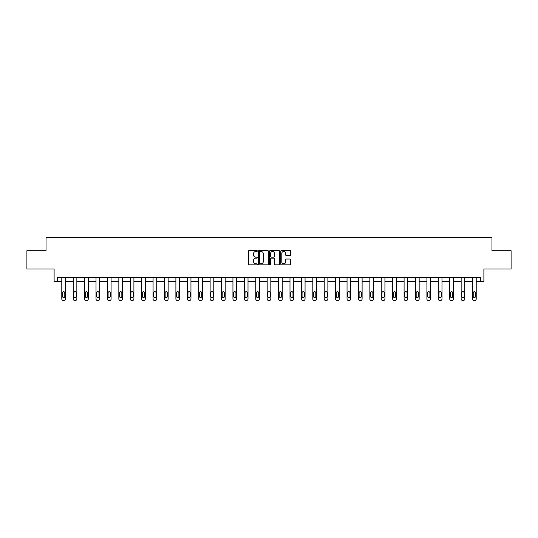 <?xml version="1.0" encoding="UTF-8"?>
<svg xmlns="http://www.w3.org/2000/svg" width="538" height="538" viewBox="0 0 538 538"><rect width="100%" height="100%" fill="white"/><g stroke="black" fill="none" stroke-linecap="round" stroke-linejoin="round"><path stroke-width="0.81" d="M257.298 250.977A0.504 0.504 0 0 0 256.794 250.479L249.168 250.479A0.72 0.72 0 0 0 248.448 251.192L248.448 264.118A0.72 0.72 0 0 0 249.168 264.837L256.794 264.837A0.504 0.504 0 0 0 257.298 264.333A0.504 0.504 0 0 0 256.794 263.828L255.806 263.828A2.3 2.3 0 0 1 253.512 261.535L253.512 260.453A2.3 2.3 0 0 1 255.806 258.159L256.794 258.159A0.504 0.504 0 0 0 257.298 257.655A0.504 0.504 0 0 0 256.794 257.151L255.806 257.151A2.3 2.3 0 0 1 253.512 254.857L253.512 253.781A2.3 2.3 0 0 1 255.806 251.481L256.794 251.481A0.504 0.504 0 0 0 257.298 250.977M26.9 250.708L26.9 268.993L54.109 268.993L54.109 281.428L61.789 281.428L61.789 298.993A1.466 1.466 0 0 0 63.249 300.46L63.982 300.46A1.466 1.466 0 0 0 65.448 298.993L65.448 281.428L73.202 281.428L73.202 298.993A1.466 1.466 0 0 0 74.661 300.46L75.394 300.46A1.466 1.466 0 0 0 76.853 298.993L76.853 281.428L84.607 281.428L84.607 298.993A1.466 1.466 0 0 0 86.073 300.46L86.806 300.46A1.466 1.466 0 0 0 88.266 298.993L88.266 281.428L96.02 281.428L96.02 298.993A1.466 1.466 0 0 0 97.479 300.46L98.212 300.46A1.466 1.466 0 0 0 99.678 298.993L99.678 281.428L107.432 281.428L107.432 298.993A1.466 1.466 0 0 0 108.891 300.46L109.624 300.46A1.466 1.466 0 0 0 111.084 298.993L111.084 281.428L118.837 281.428L118.837 298.993A1.466 1.466 0 0 0 120.304 300.46L121.037 300.46A1.466 1.466 0 0 0 122.496 298.993L122.496 281.428L130.25 281.428L130.25 298.993A1.466 1.466 0 0 0 131.709 300.46L132.442 300.46A1.466 1.466 0 0 0 133.908 298.993L133.908 281.428L141.662 281.428L141.662 298.993A1.466 1.466 0 0 0 143.121 300.46L143.854 300.46A1.466 1.466 0 0 0 145.314 298.993L145.314 281.428L153.068 281.428L153.068 298.993A1.466 1.466 0 0 0 154.534 300.46L155.267 300.46A1.466 1.466 0 0 0 156.726 298.993L156.726 281.428L164.48 281.428L164.48 298.993A1.466 1.466 0 0 0 165.946 300.46L166.672 300.46A1.466 1.466 0 0 0 168.138 298.993L168.138 281.428L175.892 281.428L175.892 298.993A1.466 1.466 0 0 0 177.352 300.46L178.085 300.46A1.466 1.466 0 0 0 179.544 298.993L179.544 281.428L187.298 281.428L187.298 298.993A1.466 1.466 0 0 0 188.764 300.46L189.497 300.46A1.466 1.466 0 0 0 190.956 298.993L190.956 281.428L198.71 281.428L198.71 298.993A1.466 1.466 0 0 0 200.176 300.46L200.903 300.46A1.466 1.466 0 0 0 202.369 298.993L202.369 281.428L210.123 281.428L210.123 298.993A1.466 1.466 0 0 0 211.582 300.46L212.315 300.46A1.466 1.466 0 0 0 213.781 298.993L213.781 281.428L221.528 281.428L221.528 298.993A1.466 1.466 0 0 0 222.994 300.46L223.727 300.46A1.466 1.466 0 0 0 225.187 298.993L225.187 281.428L232.941 281.428L232.941 298.993A1.466 1.466 0 0 0 234.407 300.46L235.133 300.46A1.466 1.466 0 0 0 236.599 298.993L236.599 281.428L244.353 281.428L244.353 298.993A1.466 1.466 0 0 0 245.812 300.46L246.545 300.46A1.466 1.466 0 0 0 248.011 298.993L248.011 281.428L255.758 281.428L255.758 298.993A1.466 1.466 0 0 0 257.225 300.46L257.958 300.46A1.466 1.466 0 0 0 259.417 298.993L259.417 281.428L267.171 281.428L267.171 298.993A1.466 1.466 0 0 0 268.637 300.46L269.363 300.46A1.466 1.466 0 0 0 270.829 298.993L270.829 281.428L278.583 281.428L278.583 298.993A1.466 1.466 0 0 0 280.042 300.46L280.775 300.46A1.466 1.466 0 0 0 282.242 298.993L282.242 281.428L289.989 281.428L289.989 298.993A1.466 1.466 0 0 0 291.455 300.46L292.188 300.46A1.466 1.466 0 0 0 293.647 298.993L293.647 281.428L301.401 281.428L301.401 298.993A1.466 1.466 0 0 0 302.867 300.46L303.593 300.46A1.466 1.466 0 0 0 305.059 298.993L305.059 281.428L312.813 281.428L312.813 298.993A1.466 1.466 0 0 0 314.273 300.46L315.006 300.46A1.466 1.466 0 0 0 316.472 298.993L316.472 281.428L324.219 281.428L324.219 298.993A1.466 1.466 0 0 0 325.685 300.46L326.418 300.46A1.466 1.466 0 0 0 327.877 298.993L327.877 281.428L335.631 281.428L335.631 298.993A1.466 1.466 0 0 0 337.097 300.46L337.824 300.46A1.466 1.466 0 0 0 339.29 298.993L339.29 281.428L347.044 281.428L347.044 298.993A1.466 1.466 0 0 0 348.503 300.46L349.236 300.46A1.466 1.466 0 0 0 350.702 298.993L350.702 281.428L358.456 281.428L358.456 298.993A1.466 1.466 0 0 0 359.915 300.46L360.648 300.46A1.466 1.466 0 0 0 362.108 298.993L362.108 281.428L369.862 281.428L369.862 298.993A1.466 1.466 0 0 0 371.328 300.46L372.054 300.46A1.466 1.466 0 0 0 373.52 298.993L373.52 281.428L381.274 281.428L381.274 298.993A1.466 1.466 0 0 0 382.733 300.46L383.466 300.46A1.466 1.466 0 0 0 384.932 298.993L384.932 281.428L392.686 281.428L392.686 298.993A1.466 1.466 0 0 0 394.146 300.46L394.879 300.46A1.466 1.466 0 0 0 396.338 298.993L396.338 281.428L404.092 281.428L404.092 298.993A1.466 1.466 0 0 0 405.558 300.46L406.291 300.46A1.466 1.466 0 0 0 407.75 298.993L407.75 281.428L415.504 281.428L415.504 298.993A1.466 1.466 0 0 0 416.963 300.46L417.696 300.46A1.466 1.466 0 0 0 419.163 298.993L419.163 281.428L426.916 281.428L426.916 298.993A1.466 1.466 0 0 0 428.376 300.46L429.109 300.46A1.466 1.466 0 0 0 430.568 298.993L430.568 281.428L438.322 281.428L438.322 298.993A1.466 1.466 0 0 0 439.788 300.46L440.521 300.46A1.466 1.466 0 0 0 441.98 298.993L441.98 281.428L449.734 281.428L449.734 298.993A1.466 1.466 0 0 0 451.194 300.46L451.927 300.46A1.466 1.466 0 0 0 453.393 298.993L453.393 281.428L461.147 281.428L461.147 298.993A1.466 1.466 0 0 0 462.606 300.46L463.339 300.46A1.466 1.466 0 0 0 464.798 298.993L464.798 281.428L472.552 281.428L472.552 298.993A1.466 1.466 0 0 0 474.018 300.46L474.751 300.46A1.466 1.466 0 0 0 476.211 298.993L476.211 281.428L483.891 281.428L483.891 268.993L511.1 268.993L511.1 250.708L491.974 250.708L491.974 237.54L46.026 237.54L46.026 250.708L26.9 250.708M289.982 255.537A0.72 0.72 0 0 0 290.702 254.817L290.702 251.192A0.72 0.72 0 0 0 289.982 250.479L281.509 250.479A0.72 0.72 0 0 0 280.789 251.192L280.789 264.118A0.72 0.72 0 0 0 281.509 264.837L289.982 264.837A0.72 0.72 0 0 0 290.702 264.118L290.702 259.74A0.72 0.72 0 0 0 289.982 259.02L286.357 259.02A0.72 0.72 0 0 0 285.638 259.74L285.638 261.912A1.923 1.923 0 0 1 283.721 263.828A1.923 1.923 0 0 1 281.798 261.912L281.798 253.405A1.923 1.923 0 0 1 283.721 251.481A1.923 1.923 0 0 1 285.638 253.405L285.638 254.817A0.72 0.72 0 0 0 286.357 255.537L289.982 255.537M480.562 281.428L480.562 277.769L57.438 277.769L57.438 281.428M268.375 251.192A0.72 0.72 0 0 0 267.655 250.479L259.181 250.479A0.72 0.72 0 0 0 258.462 251.192L258.462 264.118A0.72 0.72 0 0 0 259.181 264.837L267.655 264.837A0.72 0.72 0 0 0 268.375 264.118L268.375 251.192M270.345 250.479L278.819 250.479A0.72 0.72 0 0 1 279.538 251.192L279.538 264.118A0.72 0.72 0 0 1 278.819 264.837L275.194 264.837A0.72 0.72 0 0 1 274.474 264.118L274.474 258.879A0.72 0.72 0 0 0 273.755 258.159L271.354 258.159A0.72 0.72 0 0 0 270.634 258.879L270.634 264.333A0.504 0.504 0 0 1 270.13 264.837A0.504 0.504 0 0 1 269.625 264.333L269.625 251.192A0.72 0.72 0 0 1 270.345 250.479M259.975 251.481A0.504 0.504 0 0 0 259.471 251.986L259.471 263.324A0.504 0.504 0 0 0 259.975 263.828L261.011 263.828A2.3 2.3 0 0 0 263.311 261.535L263.311 253.781A2.3 2.3 0 0 0 261.011 251.481L259.975 251.481M274.474 253.438A1.923 1.923 0 0 0 272.551 251.515A1.923 1.923 0 0 0 270.634 253.438L270.634 256.438A0.72 0.72 0 0 0 271.354 257.151L273.755 257.151A0.72 0.72 0 0 0 274.474 256.438L274.474 253.438M62.448 296.364A1.17 1.17 149.4 0 0 63.618 297.534A1.17 1.17 149.4 0 0 64.789 296.364A1.17 1.17 0 0 1 63.618 297.534A1.17 1.17 0 0 1 62.448 296.364L62.448 292.854A1.17 1.17 0 0 1 63.618 291.683A1.17 1.17 0 0 1 64.789 292.854A1.17 1.17 149.4 0 0 63.618 291.683A1.17 1.17 149.4 0 0 62.448 292.854M65.448 277.769L65.448 298.993M61.789 277.769L61.789 298.993M64.789 292.854L64.789 296.364M63.249 300.46L63.982 300.46M73.854 296.364A1.17 1.17 149.4 0 0 75.024 297.534A1.17 1.17 149.4 0 0 76.201 296.364A1.17 1.17 0 0 1 75.024 297.534A1.17 1.17 0 0 1 73.854 296.364L73.854 292.854A1.17 1.17 0 0 1 75.024 291.683A1.17 1.17 0 0 1 76.201 292.854A1.17 1.17 149.4 0 0 75.024 291.683A1.17 1.17 149.4 0 0 73.854 292.854M85.266 296.364A1.17 1.17 149.4 0 0 86.436 297.534A1.17 1.17 149.4 0 0 87.607 296.364A1.17 1.17 0 0 1 86.436 297.534A1.17 1.17 0 0 1 85.266 296.364L85.266 292.854A1.17 1.17 0 0 1 86.436 291.683A1.17 1.17 0 0 1 87.607 292.854A1.17 1.17 149.4 0 0 86.436 291.683A1.17 1.17 149.4 0 0 85.266 292.854M76.853 277.769L76.853 298.993M73.202 277.769L73.202 298.993M76.201 292.854L76.201 296.364M74.661 300.46L75.394 300.46M88.266 277.769L88.266 298.993M84.607 277.769L84.607 298.993M87.607 292.854L87.607 296.364M86.073 300.46L86.806 300.46M96.679 296.364A1.17 1.17 149.4 0 0 97.849 297.534A1.17 1.17 149.4 0 0 99.019 296.364A1.17 1.17 0 0 1 97.849 297.534A1.17 1.17 0 0 1 96.679 296.364L96.679 292.854A1.17 1.17 0 0 1 97.849 291.683A1.17 1.17 0 0 1 99.019 292.854A1.17 1.17 149.4 0 0 97.849 291.683A1.17 1.17 149.4 0 0 96.679 292.854M99.678 277.769L99.678 298.993M96.02 277.769L96.02 298.993M99.019 292.854L99.019 296.364M97.479 300.46L98.212 300.46M108.091 296.364A1.17 1.17 149.4 0 0 109.261 297.534A1.17 1.17 149.4 0 0 110.431 296.364A1.17 1.17 0 0 1 109.261 297.534A1.17 1.17 0 0 1 108.091 296.364L108.091 292.854A1.17 1.17 0 0 1 109.261 291.683A1.17 1.17 0 0 1 110.431 292.854A1.17 1.17 149.4 0 0 109.261 291.683A1.17 1.17 149.4 0 0 108.091 292.854M111.084 277.769L111.084 298.993M107.432 277.769L107.432 298.993M110.431 292.854L110.431 296.364M108.891 300.46L109.624 300.46M119.497 296.364A1.17 1.17 149.4 0 0 120.667 297.534A1.17 1.17 149.4 0 0 121.837 296.364A1.17 1.17 0 0 1 120.667 297.534A1.17 1.17 0 0 1 119.497 296.364L119.497 292.854A1.17 1.17 0 0 1 120.667 291.683A1.17 1.17 0 0 1 121.837 292.854A1.17 1.17 149.4 0 0 120.667 291.683A1.17 1.17 149.4 0 0 119.497 292.854M122.496 277.769L122.496 298.993M118.837 277.769L118.837 298.993M121.837 292.854L121.837 296.364M120.304 300.46L121.037 300.46M130.909 296.364A1.17 1.17 149.4 0 0 132.079 297.534A1.17 1.17 149.4 0 0 133.249 296.364A1.17 1.17 0 0 1 132.079 297.534A1.17 1.17 0 0 1 130.909 296.364L130.909 292.854A1.17 1.17 0 0 1 132.079 291.683A1.17 1.17 0 0 1 133.249 292.854A1.17 1.17 149.4 0 0 132.079 291.683A1.17 1.17 149.4 0 0 130.909 292.854M133.908 277.769L133.908 298.993M130.25 277.769L130.25 298.993M133.249 292.854L133.249 296.364M131.709 300.46L132.442 300.46M142.321 296.364A1.17 1.17 149.4 0 0 143.491 297.534A1.17 1.17 149.4 0 0 144.661 296.364A1.17 1.17 0 0 1 143.491 297.534A1.17 1.17 0 0 1 142.321 296.364L142.321 292.854A1.17 1.17 0 0 1 143.491 291.683A1.17 1.17 0 0 1 144.661 292.854A1.17 1.17 149.4 0 0 143.491 291.683A1.17 1.17 149.4 0 0 142.321 292.854M145.314 277.769L145.314 298.993M141.662 277.769L141.662 298.993M144.661 292.854L144.661 296.364M143.121 300.46L143.854 300.46M153.727 296.364A1.17 1.17 149.4 0 0 154.897 297.534A1.17 1.17 149.4 0 0 156.067 296.364A1.17 1.17 0 0 1 154.897 297.534A1.17 1.17 0 0 1 153.727 296.364L153.727 292.854A1.17 1.17 0 0 1 154.897 291.683A1.17 1.17 0 0 1 156.067 292.854A1.17 1.17 149.4 0 0 154.897 291.683A1.17 1.17 149.4 0 0 153.727 292.854M156.726 277.769L156.726 298.993M153.068 277.769L153.068 298.993M156.067 292.854L156.067 296.364M154.534 300.46L155.267 300.46M165.139 296.364A1.17 1.17 149.4 0 0 166.309 297.534A1.17 1.17 149.4 0 0 167.479 296.364A1.17 1.17 0 0 1 166.309 297.534A1.17 1.17 0 0 1 165.139 296.364L165.139 292.854A1.17 1.17 0 0 1 166.309 291.683A1.17 1.17 0 0 1 167.479 292.854A1.17 1.17 149.4 0 0 166.309 291.683A1.17 1.17 149.4 0 0 165.139 292.854M168.138 277.769L168.138 298.993M164.48 277.769L164.48 298.993M167.479 292.854L167.479 296.364M165.946 300.46L166.672 300.46M176.551 296.364A1.17 1.17 149.4 0 0 177.722 297.534A1.17 1.17 149.4 0 0 178.892 296.364A1.17 1.17 0 0 1 177.722 297.534A1.17 1.17 0 0 1 176.551 296.364L176.551 292.854A1.17 1.17 0 0 1 177.722 291.683A1.17 1.17 0 0 1 178.892 292.854A1.17 1.17 149.4 0 0 177.722 291.683A1.17 1.17 149.4 0 0 176.551 292.854M179.544 277.769L179.544 298.993M175.892 277.769L175.892 298.993M178.892 292.854L178.892 296.364M177.352 300.46L178.085 300.46M187.957 296.364A1.17 1.17 149.4 0 0 189.127 297.534A1.17 1.17 149.4 0 0 190.297 296.364A1.17 1.17 0 0 1 189.127 297.534A1.17 1.17 0 0 1 187.957 296.364L187.957 292.854A1.17 1.17 0 0 1 189.127 291.683A1.17 1.17 0 0 1 190.297 292.854A1.17 1.17 149.4 0 0 189.127 291.683A1.17 1.17 149.4 0 0 187.957 292.854M190.956 277.769L190.956 298.993M187.298 277.769L187.298 298.993M190.297 292.854L190.297 296.364M188.764 300.46L189.497 300.46M199.369 296.364A1.17 1.17 149.4 0 0 200.539 297.534A1.17 1.17 149.4 0 0 201.71 296.364A1.17 1.17 0 0 1 200.539 297.534A1.17 1.17 0 0 1 199.369 296.364L199.369 292.854A1.17 1.17 0 0 1 200.539 291.683A1.17 1.17 0 0 1 201.71 292.854A1.17 1.17 149.4 0 0 200.539 291.683A1.17 1.17 149.4 0 0 199.369 292.854M202.369 277.769L202.369 298.993M198.71 277.769L198.71 298.993M201.71 292.854L201.71 296.364M200.176 300.46L200.903 300.46M210.782 296.364A1.17 1.17 149.4 0 0 211.952 297.534A1.17 1.17 149.4 0 0 213.122 296.364A1.17 1.17 0 0 1 211.952 297.534A1.17 1.17 0 0 1 210.782 296.364L210.782 292.854A1.17 1.17 0 0 1 211.952 291.683A1.17 1.17 0 0 1 213.122 292.854A1.17 1.17 149.4 0 0 211.952 291.683A1.17 1.17 149.4 0 0 210.782 292.854M213.781 277.769L213.781 298.993M210.123 277.769L210.123 298.993M213.122 292.854L213.122 296.364M211.582 300.46L212.315 300.46M222.187 296.364A1.17 1.17 149.4 0 0 223.357 297.534A1.17 1.17 149.4 0 0 224.528 296.364A1.17 1.17 0 0 1 223.357 297.534A1.17 1.17 0 0 1 222.187 296.364L222.187 292.854A1.17 1.17 0 0 1 223.357 291.683A1.17 1.17 0 0 1 224.528 292.854A1.17 1.17 149.4 0 0 223.357 291.683A1.17 1.17 149.4 0 0 222.187 292.854M225.187 277.769L225.187 298.993M221.528 277.769L221.528 298.993M224.528 292.854L224.528 296.364M222.994 300.46L223.727 300.46M233.6 296.364A1.17 1.17 149.4 0 0 234.77 297.534A1.17 1.17 149.4 0 0 235.94 296.364A1.17 1.17 0 0 1 234.77 297.534A1.17 1.17 0 0 1 233.6 296.364L233.6 292.854A1.17 1.17 0 0 1 234.77 291.683A1.17 1.17 0 0 1 235.94 292.854A1.17 1.17 149.4 0 0 234.77 291.683A1.17 1.17 149.4 0 0 233.6 292.854M236.599 277.769L236.599 298.993M232.941 277.769L232.941 298.993M235.94 292.854L235.94 296.364M234.407 300.46L235.133 300.46M245.012 296.364A1.17 1.17 149.4 0 0 246.182 297.534A1.17 1.17 149.4 0 0 247.352 296.364A1.17 1.17 0 0 1 246.182 297.534A1.17 1.17 0 0 1 245.012 296.364L245.012 292.854A1.17 1.17 0 0 1 246.182 291.683A1.17 1.17 0 0 1 247.352 292.854A1.17 1.17 149.4 0 0 246.182 291.683A1.17 1.17 149.4 0 0 245.012 292.854M248.011 277.769L248.011 298.993M244.353 277.769L244.353 298.993M247.352 292.854L247.352 296.364M245.812 300.46L246.545 300.46M256.418 296.364A1.17 1.17 149.4 0 0 257.588 297.534A1.17 1.17 149.4 0 0 258.758 296.364A1.17 1.17 0 0 1 257.588 297.534A1.17 1.17 0 0 1 256.418 296.364L256.418 292.854A1.17 1.17 0 0 1 257.588 291.683A1.17 1.17 0 0 1 258.758 292.854A1.17 1.17 149.4 0 0 257.588 291.683A1.17 1.17 149.4 0 0 256.418 292.854M259.417 277.769L259.417 298.993M255.758 277.769L255.758 298.993M258.758 292.854L258.758 296.364M257.225 300.46L257.958 300.46M267.83 296.364A1.17 1.17 149.4 0 0 269 297.534A1.17 1.17 149.4 0 0 270.17 296.364A1.17 1.17 0 0 1 269 297.534A1.17 1.17 0 0 1 267.83 296.364L267.83 292.854A1.17 1.17 0 0 1 269 291.683A1.17 1.17 0 0 1 270.17 292.854A1.17 1.17 149.4 0 0 269 291.683A1.17 1.17 149.4 0 0 267.83 292.854M270.829 277.769L270.829 298.993M267.171 277.769L267.171 298.993M270.17 292.854L270.17 296.364M268.637 300.46L269.363 300.46M279.242 296.364A1.17 1.17 149.4 0 0 280.412 297.534A1.17 1.17 149.4 0 0 281.582 296.364A1.17 1.17 0 0 1 280.412 297.534A1.17 1.17 0 0 1 279.242 296.364L279.242 292.854A1.17 1.17 0 0 1 280.412 291.683A1.17 1.17 0 0 1 281.582 292.854A1.17 1.17 149.4 0 0 280.412 291.683A1.17 1.17 149.4 0 0 279.242 292.854M282.242 277.769L282.242 298.993M278.583 277.769L278.583 298.993M281.582 292.854L281.582 296.364M280.042 300.46L280.775 300.46M290.648 296.364A1.17 1.17 149.4 0 0 291.818 297.534A1.17 1.17 149.4 0 0 292.988 296.364A1.17 1.17 0 0 1 291.818 297.534A1.17 1.17 0 0 1 290.648 296.364L290.648 292.854A1.17 1.17 0 0 1 291.818 291.683A1.17 1.17 0 0 1 292.988 292.854A1.17 1.17 149.4 0 0 291.818 291.683A1.17 1.17 149.4 0 0 290.648 292.854M293.647 277.769L293.647 298.993M289.989 277.769L289.989 298.993M292.988 292.854L292.988 296.364M291.455 300.46L292.188 300.46M302.06 296.364A1.17 1.17 149.4 0 0 303.23 297.534A1.17 1.17 149.4 0 0 304.4 296.364A1.17 1.17 0 0 1 303.23 297.534A1.17 1.17 0 0 1 302.06 296.364L302.06 292.854A1.17 1.17 0 0 1 303.23 291.683A1.17 1.17 0 0 1 304.4 292.854A1.17 1.17 149.4 0 0 303.23 291.683A1.17 1.17 149.4 0 0 302.06 292.854M305.059 277.769L305.059 298.993M301.401 277.769L301.401 298.993M304.4 292.854L304.4 296.364M302.867 300.46L303.593 300.46M313.472 296.364A1.17 1.17 149.4 0 0 314.643 297.534A1.17 1.17 149.4 0 0 315.813 296.364A1.17 1.17 0 0 1 314.643 297.534A1.17 1.17 0 0 1 313.472 296.364L313.472 292.854A1.17 1.17 0 0 1 314.643 291.683A1.17 1.17 0 0 1 315.813 292.854A1.17 1.17 149.4 0 0 314.643 291.683A1.17 1.17 149.4 0 0 313.472 292.854M316.472 277.769L316.472 298.993M312.813 277.769L312.813 298.993M315.813 292.854L315.813 296.364M314.273 300.46L315.006 300.46M324.878 296.364A1.17 1.17 149.4 0 0 326.048 297.534A1.17 1.17 149.4 0 0 327.218 296.364A1.17 1.17 0 0 1 326.048 297.534A1.17 1.17 0 0 1 324.878 296.364L324.878 292.854A1.17 1.17 0 0 1 326.048 291.683A1.17 1.17 0 0 1 327.218 292.854A1.17 1.17 149.4 0 0 326.048 291.683A1.17 1.17 149.4 0 0 324.878 292.854M327.877 277.769L327.877 298.993M324.219 277.769L324.219 298.993M327.218 292.854L327.218 296.364M325.685 300.46L326.418 300.46M336.29 296.364A1.17 1.17 149.4 0 0 337.461 297.534A1.17 1.17 149.4 0 0 338.631 296.364A1.17 1.17 0 0 1 337.461 297.534A1.17 1.17 0 0 1 336.29 296.364L336.29 292.854A1.17 1.17 0 0 1 337.461 291.683A1.17 1.17 0 0 1 338.631 292.854A1.17 1.17 149.4 0 0 337.461 291.683A1.17 1.17 149.4 0 0 336.29 292.854M339.29 277.769L339.29 298.993M335.631 277.769L335.631 298.993M338.631 292.854L338.631 296.364M337.097 300.46L337.824 300.46M347.703 296.364A1.17 1.17 149.4 0 0 348.873 297.534A1.17 1.17 149.4 0 0 350.043 296.364A1.17 1.17 0 0 1 348.873 297.534A1.17 1.17 0 0 1 347.703 296.364L347.703 292.854A1.17 1.17 0 0 1 348.873 291.683A1.17 1.17 0 0 1 350.043 292.854A1.17 1.17 149.4 0 0 348.873 291.683A1.17 1.17 149.4 0 0 347.703 292.854M350.702 277.769L350.702 298.993M347.044 277.769L347.044 298.993M350.043 292.854L350.043 296.364M348.503 300.46L349.236 300.46M359.108 296.364A1.17 1.17 149.4 0 0 360.278 297.534A1.17 1.17 149.4 0 0 361.449 296.364A1.17 1.17 0 0 1 360.278 297.534A1.17 1.17 0 0 1 359.108 296.364L359.108 292.854A1.17 1.17 0 0 1 360.278 291.683A1.17 1.17 0 0 1 361.449 292.854A1.17 1.17 149.4 0 0 360.278 291.683A1.17 1.17 149.4 0 0 359.108 292.854M362.108 277.769L362.108 298.993M358.456 277.769L358.456 298.993M361.449 292.854L361.449 296.364M359.915 300.46L360.648 300.46M370.521 296.364A1.17 1.17 149.4 0 0 371.691 297.534A1.17 1.17 149.4 0 0 372.861 296.364A1.17 1.17 0 0 1 371.691 297.534A1.17 1.17 0 0 1 370.521 296.364L370.521 292.854A1.17 1.17 0 0 1 371.691 291.683A1.17 1.17 0 0 1 372.861 292.854A1.17 1.17 149.4 0 0 371.691 291.683A1.17 1.17 149.4 0 0 370.521 292.854M373.52 277.769L373.52 298.993M369.862 277.769L369.862 298.993M372.861 292.854L372.861 296.364M371.328 300.46L372.054 300.46M381.933 296.364A1.17 1.17 149.4 0 0 383.103 297.534A1.17 1.17 149.4 0 0 384.273 296.364A1.17 1.17 0 0 1 383.103 297.534A1.17 1.17 0 0 1 381.933 296.364L381.933 292.854A1.17 1.17 0 0 1 383.103 291.683A1.17 1.17 0 0 1 384.273 292.854A1.17 1.17 149.4 0 0 383.103 291.683A1.17 1.17 149.4 0 0 381.933 292.854M384.932 277.769L384.932 298.993M381.274 277.769L381.274 298.993M384.273 292.854L384.273 296.364M382.733 300.46L383.466 300.46M393.339 296.364A1.17 1.17 149.4 0 0 394.509 297.534A1.17 1.17 149.4 0 0 395.679 296.364A1.17 1.17 0 0 1 394.509 297.534A1.17 1.17 0 0 1 393.339 296.364L393.339 292.854A1.17 1.17 0 0 1 394.509 291.683A1.17 1.17 0 0 1 395.679 292.854A1.17 1.17 149.4 0 0 394.509 291.683A1.17 1.17 149.4 0 0 393.339 292.854M396.338 277.769L396.338 298.993M392.686 277.769L392.686 298.993M395.679 292.854L395.679 296.364M394.146 300.46L394.879 300.46M404.751 296.364A1.17 1.17 149.4 0 0 405.921 297.534A1.17 1.17 149.4 0 0 407.091 296.364A1.17 1.17 0 0 1 405.921 297.534A1.17 1.17 0 0 1 404.751 296.364L404.751 292.854A1.17 1.17 0 0 1 405.921 291.683A1.17 1.17 0 0 1 407.091 292.854A1.17 1.17 149.4 0 0 405.921 291.683A1.17 1.17 149.4 0 0 404.751 292.854M407.75 277.769L407.75 298.993M404.092 277.769L404.092 298.993M407.091 292.854L407.091 296.364M405.558 300.46L406.291 300.46M416.163 296.364A1.17 1.17 149.4 0 0 417.333 297.534A1.17 1.17 149.4 0 0 418.503 296.364A1.17 1.17 0 0 1 417.333 297.534A1.17 1.17 0 0 1 416.163 296.364L416.163 292.854A1.17 1.17 0 0 1 417.333 291.683A1.17 1.17 0 0 1 418.503 292.854A1.17 1.17 149.4 0 0 417.333 291.683A1.17 1.17 149.4 0 0 416.163 292.854M419.163 277.769L419.163 298.993M415.504 277.769L415.504 298.993M418.503 292.854L418.503 296.364M416.963 300.46L417.696 300.46M427.569 296.364A1.17 1.17 149.4 0 0 428.739 297.534A1.17 1.17 149.4 0 0 429.909 296.364A1.17 1.17 0 0 1 428.739 297.534A1.17 1.17 0 0 1 427.569 296.364L427.569 292.854A1.17 1.17 0 0 1 428.739 291.683A1.17 1.17 0 0 1 429.909 292.854A1.17 1.17 149.4 0 0 428.739 291.683A1.17 1.17 149.4 0 0 427.569 292.854M430.568 277.769L430.568 298.993M426.916 277.769L426.916 298.993M429.909 292.854L429.909 296.364M428.376 300.46L429.109 300.46M438.981 296.364A1.17 1.17 149.4 0 0 440.151 297.534A1.17 1.17 149.4 0 0 441.321 296.364A1.17 1.17 0 0 1 440.151 297.534A1.17 1.17 0 0 1 438.981 296.364L438.981 292.854A1.17 1.17 0 0 1 440.151 291.683A1.17 1.17 0 0 1 441.321 292.854A1.17 1.17 149.4 0 0 440.151 291.683A1.17 1.17 149.4 0 0 438.981 292.854M441.98 277.769L441.98 298.993M438.322 277.769L438.322 298.993M441.321 292.854L441.321 296.364M439.788 300.46L440.521 300.46M450.393 296.364A1.17 1.17 149.4 0 0 451.564 297.534A1.17 1.17 149.4 0 0 452.734 296.364A1.17 1.17 0 0 1 451.564 297.534A1.17 1.17 0 0 1 450.393 296.364L450.393 292.854A1.17 1.17 0 0 1 451.564 291.683A1.17 1.17 0 0 1 452.734 292.854A1.17 1.17 149.4 0 0 451.564 291.683A1.17 1.17 149.4 0 0 450.393 292.854M453.393 277.769L453.393 298.993M449.734 277.769L449.734 298.993M452.734 292.854L452.734 296.364M451.194 300.46L451.927 300.46M461.799 296.364A1.17 1.17 149.4 0 0 462.976 297.534A1.17 1.17 149.4 0 0 464.146 296.364A1.17 1.17 0 0 1 462.976 297.534A1.17 1.17 0 0 1 461.799 296.364L461.799 292.854A1.17 1.17 0 0 1 462.976 291.683A1.17 1.17 0 0 1 464.146 292.854A1.17 1.17 149.4 0 0 462.976 291.683A1.17 1.17 149.4 0 0 461.799 292.854M464.798 277.769L464.798 298.993M461.147 277.769L461.147 298.993M464.146 292.854L464.146 296.364M462.606 300.46L463.339 300.46M473.211 296.364A1.17 1.17 149.4 0 0 474.381 297.534A1.17 1.17 149.4 0 0 475.552 296.364A1.17 1.17 0 0 1 474.381 297.534A1.17 1.17 0 0 1 473.211 296.364L473.211 292.854A1.17 1.17 0 0 1 474.381 291.683A1.17 1.17 0 0 1 475.552 292.854A1.17 1.17 149.4 0 0 474.381 291.683A1.17 1.17 149.4 0 0 473.211 292.854M476.211 277.769L476.211 298.993M472.552 277.769L472.552 298.993M475.552 292.854L475.552 296.364M474.018 300.46L474.751 300.46"/></g></svg>
